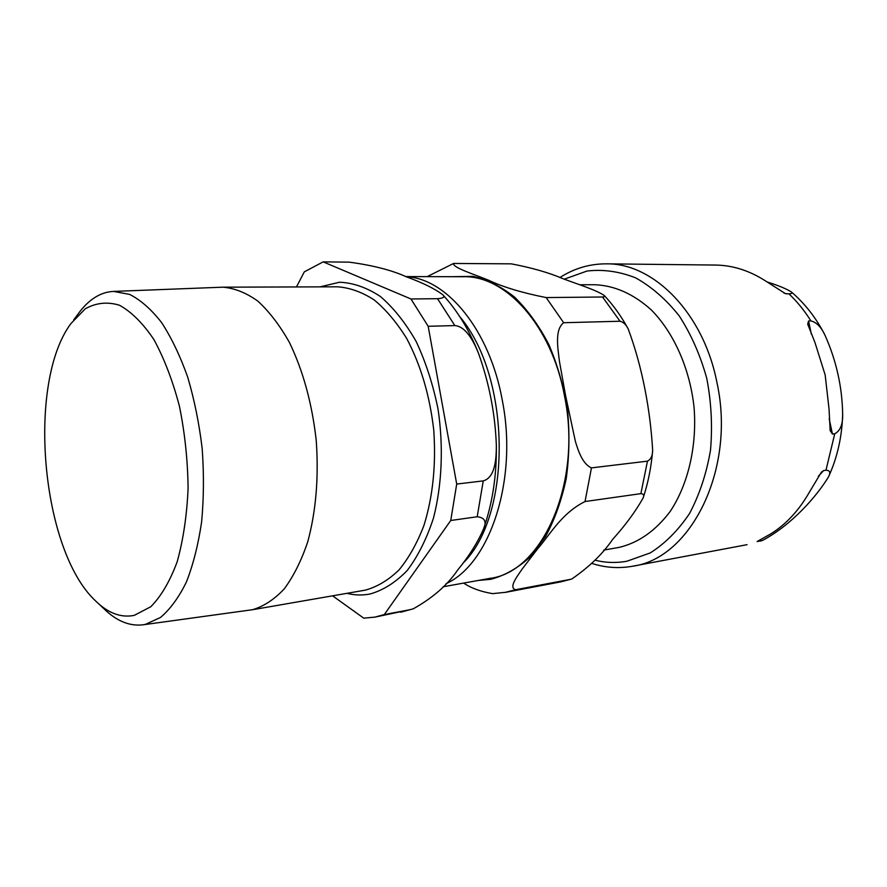 <?xml version="1.0" encoding="UTF-8"?>
<svg xmlns="http://www.w3.org/2000/svg" width="887" height="887" viewBox="0 0 887 887"><rect width="100%" height="100%" fill="white"/><g stroke="black" fill="none" stroke-linecap="round" stroke-linejoin="round"><path stroke-width="1.33" d="M766.978 281.9C778.42 285.514 786.525 288.852 791.304 291.923C792.767 293.043 791.98 293.686 788.931 293.841L785.461 293.652L765.115 280.68C749.072 270.48 732.54 265.28 715.499 265.058L606.309 263.838C589.578 263.827 574.089 268.406 559.841 277.576M808.567 320.983L810.906 320.917C816.506 322.247 821.196 327.015 824.999 335.219C836.352 360.676 842.24 387.042 842.65 414.296C842.916 424.363 840.288 430.849 834.745 433.776L832.427 434.042L830.154 430.605L829.068 409.251L825.165 374.957L814.998 342.615L807.691 324.121L808.567 320.983L811.35 334.166M823.646 470.565L825.963 470.232C829.944 470.276 830.797 472.483 828.525 476.862C817.104 495.722 792.313 524.561 762.51 540.449L757.132 541.513L770.515 534.041C785.937 524.472 798.832 510.613 809.221 492.462L821.44 472.095L823.646 470.565L818.357 476.264M603.703 550.095L619.093 547.401C638.551 542.755 655.56 530.803 670.117 511.555C688.068 484.601 697.104 446.394 694.077 407.51C689.886 368.748 673.987 332.991 651.413 310.029C633.595 293.963 614.713 285.525 594.767 284.727L579.721 284.76M546.17 297.577L602.528 297.001C604.624 296.857 605.233 296.391 604.357 295.615C597.25 290.348 576.96 283.962 563.156 278.762C549.042 272.686 531.745 267.708 511.256 263.849L453.612 263.45C452.17 267.486 474.811 274.56 488.582 280.225C503.007 287.044 522.199 292.832 546.17 297.577L563.666 322.724C554.674 329.665 557.69 347.349 559.497 361.708L565.618 395.746L575.364 441.294C578.446 451.805 582.925 464.223 591.463 467.881L585.032 501.532C561.515 513.24 550.306 534.34 537.577 548.909L522.044 569.221C516.323 577.548 508.65 587.759 515.635 589.722L505.002 592.438M427.201 276.633L453.623 263.439M591.463 467.881L647.466 461.151C650.825 459.455 652.555 455.84 652.655 450.319C651.28 467.105 648.109 482.971 643.153 497.94C635.513 511.5 625.357 525.292 612.695 539.329C602.716 553.909 589.068 567.137 571.76 579.011L560.883 581.85L505.978 592.261L492.64 593.636C480.821 591.662 471.152 588.148 463.624 583.092M652.655 450.319C650.337 410.348 642.443 367.174 628.218 329.01C626.144 324.664 623.417 322.081 620.035 321.238L563.666 322.724M643.142 497.94C644.306 495.245 643.552 493.815 640.88 493.649L585.032 501.532M570.651 579.311L515.635 589.722M405.736 276.578L463.413 276.722C505.734 275.369 551.736 325.695 564.531 396.09C582.515 483.204 542.068 572.326 489.879 578.379L443.123 586.773M134.236 615.378C120.843 618.028 107.837 613.094 95.197 600.566C41.157 549.641 26.555 383.151 70.893 323.6L85.285 308.798C96.018 302.777 107.382 301.58 119.379 305.206C131.431 311.792 142.951 323.256 153.928 339.599C164.228 358.525 172.743 380.811 179.484 406.434C184.895 433.288 187.767 460.586 188.099 488.36C186.891 515.425 183.254 539.873 177.2 561.715C169.938 581.284 161.135 596.297 150.79 606.741L134.236 615.378M98.634 603.77L103.424 608.249C116.086 620.822 129.214 626.344 142.785 624.836L145.346 624.393L160.558 617.43C170.237 609.225 178.864 597.394 186.447 581.927C193.222 564.542 198.278 544.551 201.615 521.933C203.822 498.261 204.01 473.791 202.169 448.523C199.165 423.409 194.342 399.605 187.689 377.097C180.15 355.909 171.435 337.714 161.556 322.502C151.256 309.341 140.623 299.983 129.657 294.406L113.536 291.413C106.983 291.712 100.741 293.752 94.809 297.522C88.578 301.536 82.857 307.224 77.668 314.586L73.721 319.83M113.536 291.413L222.947 287.177C234.578 288.153 246.22 292.799 257.851 301.125C269.238 311.559 279.749 325.296 289.373 342.36C303.099 370.711 312.047 403.363 316.215 440.307C318.854 477.417 316.016 511.3 307.7 541.957C301.358 560.684 293.542 576.328 284.239 588.901C274.327 599.457 263.749 606.398 252.485 609.713L142.785 624.836M323.178 261.865L349.112 262.142C372.595 265.257 391.744 270.169 406.556 276.888C422.7 282.776 434.763 288.718 442.746 294.717C445.241 296.923 443.511 298.243 437.535 298.697L410.936 298.974L323.178 261.865L304.296 271.865L296.458 286.945M332.603 595.831L363.737 618.161L375.001 617.108L410.049 609.702L384.293 614.569L450.751 520.492L477.195 516.766C484.856 517.587 486.941 521.733 483.426 529.217C477.516 542.733 468.935 556.315 457.714 569.986C447.636 584.899 432.867 597.827 413.386 608.759L410.049 609.702M454.854 325.584C466.174 326.438 473.846 341.972 478.392 352.982C489.214 383.117 495.201 413.941 496.354 445.485C496.299 458.601 495.367 477.505 483.249 480.887L456.705 484.069L428.188 326.283L454.854 325.584L437.535 298.697M410.936 298.974L428.188 326.283M456.705 484.069L450.751 520.492M384.293 614.569L375.001 617.108M564.276 279.172L586.983 271.045C603.049 269.16 619.237 271.411 635.524 277.808C651.468 286.645 666.026 299.329 679.187 315.85C691.117 334.31 700.309 355.144 706.762 378.35C711.352 402.31 712.594 426.303 710.487 450.352C706.451 473.68 699.477 494.724 689.543 513.495C678.2 530.393 665.095 543.543 650.226 552.934L626.854 561.249C616.121 563.156 605.466 562.801 594.867 560.174M783.864 292.987L786.581 293.863M829.223 418.886L832.427 434.042M758.773 540.549L757.842 541.558M810.906 320.917C804.454 310.605 797.125 301.58 788.931 293.841M825.963 470.232L834.745 433.776M762.51 540.46L760.159 541.125M632.076 566.327L632.83 566.183C690.796 558.511 736.033 469.134 716.962 382.641C703.48 312.845 653.353 262.951 606.309 263.838M459.788 316.67C511.4 377.507 512.22 515.802 462.77 563.422M478.525 580.42L490.655 579.333C504.426 575.696 517.387 568.423 529.539 557.502L545.605 536.491C554.763 519.483 561.648 500.135 566.25 478.459C569.354 455.885 569.753 432.834 567.458 409.273C563.6 386.022 557.335 364.313 548.654 344.134C538.786 325.363 527.388 309.652 514.449 297.012C500.967 286.423 487.085 279.538 472.815 276.356L451.882 276.689M602.528 297.001L620.035 321.238M647.466 461.151L640.88 493.649M446.039 583.668C489.757 564.265 518.097 480.1 502.352 400.614C489.801 329.942 446.649 278.263 406.113 276.722M483.249 480.887L477.195 516.766M320.03 286.867L339.566 282.232C353.226 282.809 366.83 287.554 380.379 296.48C393.562 307.8 405.481 322.79 416.147 341.473C425.738 361.94 433.033 384.459 438.034 409.062C443.633 446.638 441.992 484.89 433.521 517.919C426.725 538.731 417.977 556.238 407.266 570.441C395.735 582.382 383.328 590.232 370.056 594.002C362.339 595.487 354.634 595.266 346.917 593.348M222.947 287.177L337.625 286.811C349.855 287.721 362.018 292.078 374.126 299.884C385.956 309.663 396.799 322.524 406.689 338.49C420.748 365 429.763 395.524 433.754 430.084C436.171 464.799 432.9 496.598 423.942 525.459C417.156 543.132 408.852 557.956 399.017 569.931C388.55 580.043 377.396 586.762 365.544 590.099L251.254 609.946M791.304 291.912C805.008 303.642 816.24 318.078 824.999 335.219M842.639 414.684C841.996 436.903 837.295 457.625 828.536 476.862M591.829 563.4C605.012 567.68 618.416 568.656 632.043 566.327L747.065 544.673M604.357 295.604C613.361 305.195 621.321 316.326 628.229 329.01M571.749 579.011L560.883 581.85M442.746 294.717C457.149 310.35 468.913 329.465 478.026 352.072M496.365 446.704C496.62 476.374 492.329 503.816 483.493 529.051M413.397 608.77L400.68 612.23"/></g></svg>
